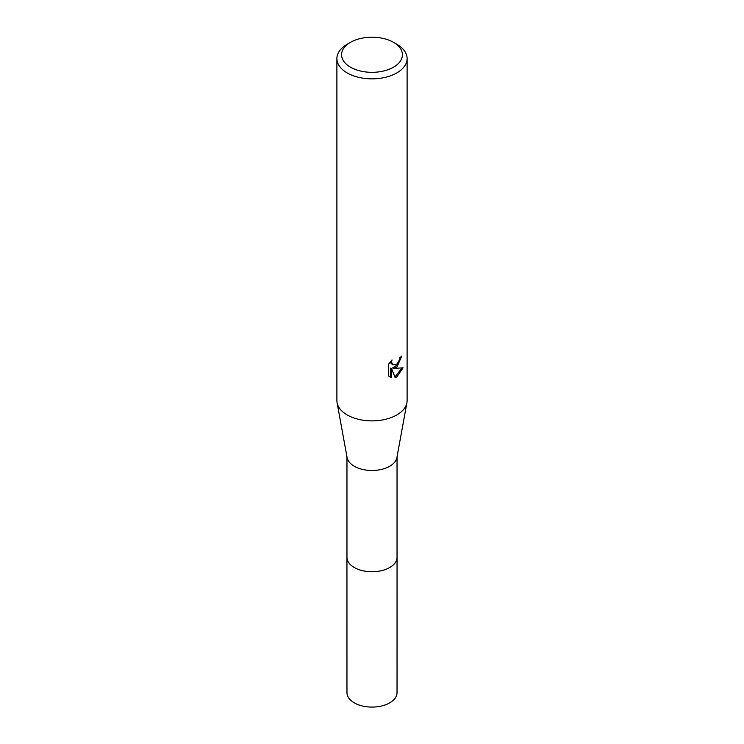 <?xml version="1.0" encoding="UTF-8"?>
<svg xmlns="http://www.w3.org/2000/svg" width="744" height="744" viewBox="0 0 744 744"><rect width="100%" height="100%" fill="white"/><g stroke="black" fill="none" stroke-linecap="round" stroke-linejoin="round"><path stroke-width="1.12" d="M397.036 456.788L397.036 557.284A25.036 14.452 180 0 1 389.707 567.514A25.036 14.452 180 0 1 362.421 570.648A25.036 14.452 180 0 1 346.964 557.284L346.964 456.788M397.036 556.986A25.045 14.462 180 0 1 389.707 567.523A25.045 14.462 180 0 1 362.17 570.592A25.045 14.462 180 0 1 346.964 556.986M393.511 42.343L396.822 44.259A35.108 20.265 180 0 1 407.108 58.59L407.108 400.616A35.108 20.265 180 0 1 406.912 402.737L396.905 457.541A25.036 14.452 180 0 1 389.707 466.246A25.036 14.452 180 0 1 363.649 469.65A25.036 14.452 180 0 1 347.095 457.541L337.088 402.737A35.108 20.265 180 0 1 336.893 400.616L336.893 58.59A35.108 20.265 180 0 1 347.178 44.259L350.489 42.343A30.42 17.568 180 0 1 393.511 42.343A30.42 17.568 180 0 1 393.511 67.183A30.42 17.568 180 0 1 350.489 67.183A30.42 17.568 180 0 1 350.489 42.343L347.178 44.259M406.912 402.737A35.108 20.265 180 0 1 396.822 414.947A35.108 20.265 180 0 1 360.291 419.718A35.108 20.265 180 0 1 337.088 402.737M396.822 367.173L393.455 368.438L403.071 367.824L396.822 376.929L395.166 377.617L391.53 368.54L391.53 377.701L388.331 375.813L388.322 364.514L392.014 359.938L391.521 362.179L392.879 364.867L396.822 364.142L399.361 360.087L399.733 357.734A35.108 20.265 0 0 0 401.862 355.958L396.822 367.173M407.108 58.59A35.108 20.265 180 0 1 396.822 72.912A35.108 20.265 180 0 1 358.571 77.311A35.108 20.265 180 0 1 336.893 58.59M400.951 356.767L398.319 364.262L392.627 367.954L393.455 368.438M392.879 364.867L391.037 363.314L390.693 361.333M389.419 376.752L390.684 377.208L390.684 368.048L391.53 368.54M394.915 376.948L401.974 368.075M390.684 377.217L391.53 377.701M397.036 556.856A25.054 14.462 180 0 1 397.054 557.293L397.036 692.618A25.036 14.452 180 0 1 381.579 705.982A25.036 14.452 180 0 1 354.293 702.848A25.036 14.452 180 0 1 346.964 692.618L346.946 557.293A25.054 14.462 180 0 1 346.964 556.856M397.054 557.293A25.054 14.462 180 0 1 381.588 570.657A25.054 14.462 180 0 1 354.284 567.523A25.054 14.462 180 0 1 346.946 557.293"/></g></svg>
